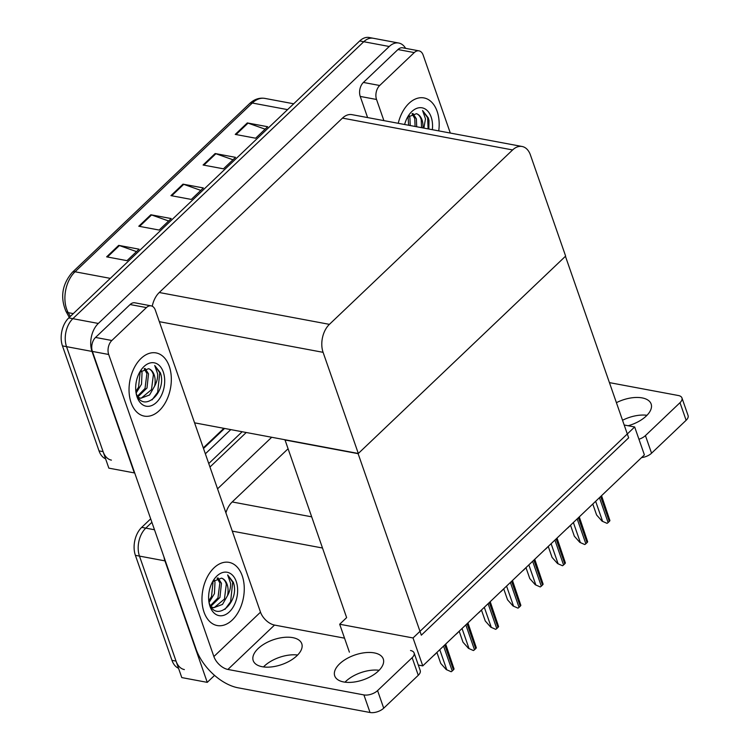 <?xml version="1.0" encoding="UTF-8"?>
<svg xmlns="http://www.w3.org/2000/svg" width="750" height="750" viewBox="0 0 750 750"><rect width="100%" height="100%" fill="white"/><g stroke="black" fill="none" stroke-linecap="round" stroke-linejoin="round"><path stroke-width="1.12" d="M214.566 675.394L207.253 682.359L181.781 677.587L139.472 556.097A20.297 13.05 -79.4 0 1 145.791 528.131L151.894 522.319L145.791 528.131A20.297 13.05 -79.4 0 0 139.472 556.097L176.034 661.097A20.297 13.05 -79.4 0 0 184.359 669.572M209.963 467.034L246.234 432.497L209.963 467.034M217.556 488.822L271.706 437.269M207.253 682.359L164.944 560.869A20.297 13.05 -79.4 0 1 163.987 557.053M287.897 448.941L232.2 501.956A20.297 13.05 100.6 0 0 225.909 512.812M203.297 447.9L223.875 428.316M634.669 426.966L413.034 637.959L422.766 665.887L644.391 454.894L634.669 426.966L624.188 425.006M422.766 665.887L418.312 665.053M284.962 439.753L346.631 617.616L339.684 624.234L349.406 652.163M413.034 637.959L339.684 624.234M284.766 439.941L358.116 453.666L565.434 256.294L628.65 437.822L421.331 635.184L358.116 453.666M111.422 460.125A20.297 13.05 -79.4 0 1 103.097 451.65L66.534 346.65A20.297 13.05 -79.4 0 1 72.853 318.684L363.778 41.719A20.297 13.05 -79.4 0 1 373.247 38.259A20.297 13.05 -79.4 0 0 363.778 41.719L72.853 318.684A20.297 13.05 -79.4 0 0 66.534 346.65L108.844 468.141L134.316 472.913L92.006 351.422A20.297 13.05 -79.4 0 1 98.325 323.447L389.25 46.491A20.297 13.05 -79.4 0 1 398.719 43.031A20.297 13.05 -79.4 0 1 405.609 48.347M358.322 453.478L565.641 256.106L530.419 154.959A20.297 13.05 100.6 0 0 522.094 146.484A20.297 13.05 100.6 0 0 512.616 149.944L329.409 324.356A20.297 13.05 100.6 0 0 323.091 352.331L358.322 453.478L194.569 422.831M522.094 146.484L351.947 114.647A20.297 13.05 100.6 0 0 342.469 118.106L159.262 292.509A20.297 13.05 100.6 0 0 152.259 306.225M178.537 668.278A20.297 13.05 -79.4 0 1 171.966 660.337L135.394 555.337A20.297 13.05 -79.4 0 1 141.713 527.362L150.675 518.831M208.753 463.547L242.156 431.737M106.631 256.847L127.003 260.663L139.069 249.188L118.688 245.372L106.631 256.847M136.509 251.616L119.419 245.569A5.409 3.094 -133.6 0 0 118.688 245.372M138.787 226.237L159.159 230.053L171.216 218.569L150.844 214.763L138.787 226.237M168.666 221.006L151.575 214.959A5.409 3.094 -133.6 0 0 150.844 214.763M235.247 134.4L255.628 138.216L267.684 126.731L247.312 122.925L235.247 134.4M265.125 129.169L248.044 123.122A5.409 3.094 -133.6 0 0 247.312 122.925M203.091 165.009L223.472 168.825L235.528 157.35L215.156 153.534L203.091 165.009M232.969 159.778L215.887 153.731A5.409 3.094 -133.6 0 0 215.156 153.534M170.944 195.628L191.316 199.434L203.372 187.959L183 184.144L170.944 195.628M200.822 190.397L183.731 184.341A5.409 3.094 -133.6 0 0 183 184.144M105.6 458.831A20.297 13.05 -79.4 0 1 99.028 450.891L62.456 345.891A20.297 13.05 -79.4 0 1 68.775 317.916L359.7 40.959A20.297 13.05 -79.4 0 1 369.178 37.5L398.719 43.031M436.172 653.119A3.384 1.725 160.8 0 1 435.637 653.803L434.428 654.947A3.384 1.725 160.8 0 1 433.603 655.566M451.144 671.728L446.212 669.553L451.144 671.728A3.384 1.725 160.8 0 0 452.231 670.959L453.441 669.816A3.384 1.725 160.8 0 0 454.05 668.962L445.678 644.072M436.913 652.416L440.728 663.394L446.212 669.553M622.537 420.262A25.706 13.097 160.8 0 1 646.987 415.284M616.416 402.675A25.706 13.097 160.8 0 1 651.131 403.978A25.706 13.097 160.8 0 1 646.209 416.062A25.706 13.097 160.8 0 1 628.162 425.747M438.731 130.884A32.138 20.653 100.6 0 0 437.128 111.338A32.138 20.653 100.6 0 0 423.947 97.922A32.138 20.653 100.6 0 0 398.241 123.309A32.138 20.653 -79.4 0 1 423.947 97.922A32.138 20.653 -79.4 0 1 437.128 111.338A32.138 20.653 -79.4 0 1 438.731 130.884M379.697 85.491A10.144 6.525 100.6 0 0 376.537 99.478L360.234 96.431A10.144 6.525 -79.4 0 1 363.394 82.444L379.697 85.491L414.262 52.584L397.959 49.538A10.144 6.525 -79.4 0 1 402.703 47.803L418.997 50.859A10.144 6.525 100.6 0 0 414.262 52.584M363.394 82.444L397.959 49.538M360.234 96.431L367.603 117.572M681.947 397.922L688.069 415.519A10.144 5.175 160.8 0 1 686.128 420.281L679.997 402.694A10.144 5.175 -19.2 0 0 681.947 397.922A10.144 5.175 -19.2 0 0 678.384 395.522L609.431 382.622M638.944 439.237A10.144 5.175 -19.2 0 0 645.431 435.6L651.562 453.197L686.128 420.281M651.562 453.197A10.144 5.175 160.8 0 1 641.569 457.584M645.431 435.6L679.997 402.694M450.309 133.05L423.159 55.097A10.144 6.525 100.6 0 0 418.997 50.859M383.897 120.628L376.537 99.478M344.991 682.172A25.706 13.097 160.8 0 1 345.769 681.403A25.706 13.097 160.8 0 1 379.134 670.284M339.647 663.806A25.706 13.097 160.8 0 1 365.006 652.688A25.706 13.097 160.8 0 1 383.278 658.978A25.706 13.097 160.8 0 1 378.356 671.053A25.706 13.097 160.8 0 1 352.987 682.181A25.706 13.097 160.8 0 1 334.725 675.891A25.706 13.097 160.8 0 1 339.647 663.806M263.484 666.919A25.706 13.097 160.8 0 1 264.262 666.15A25.706 13.097 160.8 0 1 297.628 655.031M258.141 648.553A25.706 13.097 160.8 0 1 283.5 637.434A25.706 13.097 160.8 0 1 301.772 643.725A25.706 13.097 160.8 0 1 296.85 655.8A25.706 13.097 160.8 0 1 271.481 666.928A25.706 13.097 160.8 0 1 253.219 660.637A25.706 13.097 160.8 0 1 258.141 648.553M131.091 402.684A32.138 20.653 100.6 0 0 144.272 416.1A32.138 20.653 100.6 0 0 166.294 400.903A32.138 20.653 100.6 0 0 169.275 366.328A32.138 20.653 100.6 0 0 156.094 352.922A32.138 20.653 100.6 0 0 134.072 368.119A32.138 20.653 100.6 0 0 131.091 402.684A32.138 20.653 -79.4 0 1 134.072 368.119A32.138 20.653 -79.4 0 1 156.094 352.922A32.138 20.653 -79.4 0 1 169.275 366.328A32.138 20.653 -79.4 0 1 166.294 400.903A32.138 20.653 -79.4 0 1 144.272 416.1A32.138 20.653 -79.4 0 1 131.091 402.684M204.028 612.131A32.138 20.653 100.6 0 0 217.209 625.538A32.138 20.653 100.6 0 0 239.231 610.341A32.138 20.653 100.6 0 0 242.213 575.775A32.138 20.653 100.6 0 0 229.031 562.369A32.138 20.653 100.6 0 0 207.009 577.566A32.138 20.653 100.6 0 0 204.028 612.131A32.138 20.653 -79.4 0 1 207.009 577.566A32.138 20.653 -79.4 0 1 229.031 562.369A32.138 20.653 -79.4 0 1 242.213 575.775A32.138 20.653 -79.4 0 1 239.231 610.341A32.138 20.653 -79.4 0 1 217.209 625.538A32.138 20.653 -79.4 0 1 204.028 612.131M111.844 340.491A10.144 6.525 100.6 0 0 108.684 354.478L92.381 351.431A10.144 6.525 -79.4 0 1 95.541 337.444L111.844 340.491L146.409 307.584L130.106 304.537A10.144 6.525 -79.4 0 1 134.85 302.803L151.144 305.859A10.144 6.525 100.6 0 0 146.409 307.584M95.541 337.444L130.106 304.537M92.381 351.431L196.05 649.106A40.594 23.222 -133.6 0 0 238.097 687.806L370.041 712.5L363.909 694.913L227.897 669.45A13.528 7.744 46.4 0 1 213.881 656.55L108.684 354.478M414.094 652.922L420.216 670.519A10.144 5.175 160.8 0 1 418.275 675.281L412.144 657.694A10.144 5.175 -19.2 0 0 414.094 652.922A10.144 5.175 -19.2 0 0 410.531 650.522M363.909 694.913A10.144 5.175 -19.2 0 0 377.578 690.6L383.709 708.188L418.275 675.281M383.709 708.188A10.144 5.175 160.8 0 1 370.041 712.5M377.578 690.6L412.144 657.694M344.531 638.166L274.519 625.069L227.897 669.45M213.881 656.55L260.503 612.169L155.306 310.087A10.144 6.525 100.6 0 0 151.144 305.859M260.503 612.169A13.528 7.744 -133.6 0 0 274.519 625.069M458.438 631.922A3.384 1.725 160.8 0 1 457.903 632.597L456.703 633.75A3.384 1.725 160.8 0 1 455.869 634.369M480.703 610.725A3.384 1.725 160.8 0 1 480.169 611.4L478.969 612.553A3.384 1.725 160.8 0 1 478.134 613.172M502.969 589.528A3.384 1.725 160.8 0 1 502.444 590.203L501.234 591.347A3.384 1.725 160.8 0 1 500.4 591.975M473.409 650.531L468.478 648.356L473.409 650.531A3.384 1.725 160.8 0 0 474.497 649.763L475.706 648.619A3.384 1.725 160.8 0 0 476.316 647.766L467.944 622.875M459.178 631.219L462.994 642.188L468.478 648.356M495.684 629.325L490.744 627.159L495.684 629.325A3.384 1.725 160.8 0 0 496.772 628.566L497.972 627.413A3.384 1.725 160.8 0 0 498.581 626.559L490.209 601.678M481.444 610.022L485.269 620.991L490.744 627.159M517.95 608.128L513.009 605.962L517.95 608.128A3.384 1.725 160.8 0 0 519.038 607.369L520.237 606.216A3.384 1.725 160.8 0 0 520.856 605.363L512.475 580.472M503.709 588.825L507.534 599.794L513.009 605.962M540.216 586.931L535.284 584.756L540.216 586.931A3.384 1.725 160.8 0 0 541.303 586.163L542.512 585.019A3.384 1.725 160.8 0 0 543.122 584.166L534.75 559.275M525.975 567.619L529.8 578.597L535.284 584.756M423.9 128.109L425.475 118.819L422.569 110.484L428.297 117.928L429 120.45L428.841 129.037M404.634 124.509A22.059 14.175 -79.4 0 1 408.553 115.528A22.059 14.175 -79.4 0 1 431.147 117.038A22.059 14.175 -79.4 0 1 432.338 129.694M422.934 127.931A15.291 9.834 100.6 0 0 422.025 119.906A15.291 9.834 100.6 0 0 416.447 113.7L407.55 117.178M421.547 127.669L421.228 119.756C420.328 116.559 418.734 114.534 416.447 113.7M415.078 126.459L414.759 118.547L412.031 113.691M416.691 126.759L416.372 118.847L412.913 113.428M408.609 125.25L408.056 116.578M410.222 125.55L409.903 117.638L409.125 115.5M428.109 128.897L427.631 117.806L422.569 110.484M211.022 606.731L213.675 607.744L222.497 604.425L227.522 595.631C229.791 591.478 230.803 587.353 230.559 583.266L227.653 574.931L233.381 582.375L234.084 584.888C238.144 604.087 215.316 622.566 209.269 603.103M236.231 581.475A22.059 14.175 -79.4 0 1 229.359 611.878A22.059 14.175 -79.4 0 1 210.019 606.431A22.059 14.175 -79.4 0 1 209.222 603.562A22.059 14.175 -79.4 0 1 213.637 579.975A22.059 14.175 -79.4 0 1 236.231 581.475M227.522 595.631A15.291 9.834 100.6 0 0 227.109 584.353A15.291 9.834 100.6 0 0 221.531 578.137L212.634 581.616M212.859 607.547L214.275 607.537L224.438 599.091L226.312 584.203C225.412 581.006 223.819 578.981 221.531 578.137M210.384 605.662L217.969 597.872L219.844 582.994L217.106 578.137M210.797 606.375L219.938 597.431L221.456 583.294L217.997 577.866M208.781 600.806L211.5 596.663L213.141 581.025M209.062 602.466L214.434 593.681L214.987 582.084L214.209 579.947M224.991 609.347L230.597 601.725L232.716 582.253L227.653 574.931M138.084 397.284L140.738 398.297L149.559 394.978L154.584 386.184C156.853 382.031 157.866 377.906 157.622 373.819L154.716 365.484L160.444 372.928L161.147 375.45C165.206 394.641 142.378 413.119 136.331 393.656M163.294 372.028A22.059 14.175 -79.4 0 1 156.422 402.431A22.059 14.175 -79.4 0 1 137.081 396.984A22.059 14.175 -79.4 0 1 136.284 394.116A22.059 14.175 -79.4 0 1 140.7 370.528A22.059 14.175 -79.4 0 1 163.294 372.028M154.584 386.184A15.291 9.834 100.6 0 0 154.172 374.906A15.291 9.834 100.6 0 0 148.603 368.691L139.697 372.178M139.922 398.1L141.337 398.091L151.5 389.644L153.375 374.756C152.475 371.559 150.881 369.534 148.603 368.691M137.447 396.216L145.031 388.425L146.906 373.547L144.178 368.691M137.859 396.928L147 387.984L148.519 373.847L145.059 368.419M135.844 391.359L138.562 387.216L140.203 371.578M136.125 393.019L141.497 384.234L142.05 372.638L141.272 370.5M152.053 399.9L157.659 392.278L159.778 372.806L154.716 365.484M525.234 568.331A3.384 1.725 160.8 0 1 524.709 569.006L523.5 570.15A3.384 1.725 160.8 0 1 522.666 570.769M547.509 547.125A3.384 1.725 160.8 0 1 546.975 547.809L545.766 548.953A3.384 1.725 160.8 0 1 544.941 549.572M569.775 525.928A3.384 1.725 160.8 0 1 569.241 526.603L568.041 527.756A3.384 1.725 160.8 0 1 567.206 528.375M562.481 565.734L557.55 563.559L562.481 565.734A3.384 1.725 160.8 0 0 563.569 564.966L564.778 563.822A3.384 1.725 160.8 0 0 565.388 562.969L557.016 538.078M548.25 546.422L552.066 557.4L557.55 563.559M584.747 544.538L579.816 542.362L584.747 544.538A3.384 1.725 160.8 0 0 585.834 543.769L587.044 542.625A3.384 1.725 160.8 0 0 587.653 541.772L579.281 516.881M570.516 525.225L574.331 536.194L579.816 542.362M607.022 523.331L602.081 521.166L607.022 523.331A3.384 1.725 160.8 0 0 608.109 522.572L609.309 521.419A3.384 1.725 160.8 0 0 609.919 520.566L601.547 495.684M592.781 504.028L596.606 514.997L602.081 521.166M322.387 547.987L232.284 531.131M154.481 529.753L141.713 527.362M164.944 560.869L135.394 555.337M311.531 516.806L232.2 501.956M92.006 351.422L62.456 345.891M98.325 323.447L68.775 317.916M389.25 46.491L359.7 40.959M512.616 149.944L342.469 118.106M329.409 324.356L159.262 292.509M323.091 352.331L159.347 321.684M230.775 429.609L205.359 453.806M171.966 660.337L176.034 661.097M69.291 317.428L65.878 311.166A6.769 4.069 -28.5 0 0 68.203 312.656L70.284 316.481M65.878 311.166C60.075 297.075 62.212 284.137 72.291 272.372A6.769 3.872 46.4 0 1 75.047 271.772A27.066 17.391 100.6 0 0 68.203 312.656L73.303 313.612M287.569 109.622L252.3 103.022A6.769 3.872 -133.6 0 0 249.553 103.622C254.25 99.244 259.378 97.509 264.938 98.409A27.066 17.391 100.6 0 0 252.3 103.022L75.047 271.772L110.316 278.372M99.028 450.891L103.097 451.65M171.722 195.769L183.731 184.341M203.878 165.159L215.887 153.731M236.034 134.55L248.044 123.122M139.575 226.387L151.575 214.959M107.419 256.997L119.419 245.569M439.772 649.697L446.719 669.647M443.569 646.078L452.231 670.959M444.778 644.934L453.441 669.816M462.037 628.491L468.984 648.45M465.834 624.881L474.497 649.763M467.044 623.728L475.706 648.619M484.303 607.294L491.25 627.253M488.1 603.684L496.772 628.566M489.309 602.531L497.972 627.413M506.569 586.097L513.525 606.056M510.375 582.478L519.038 607.369M511.575 581.334L520.237 606.216M528.844 564.9L535.791 584.85M532.641 561.281L541.303 586.163M533.841 560.138L542.512 585.019M551.109 543.703L558.056 563.653M554.906 540.084L563.569 564.966M556.116 538.941L564.778 563.822M573.375 522.497L580.322 542.456M577.172 518.888L585.834 543.769M578.381 517.734L587.044 542.625M595.641 501.3L602.587 521.259M599.438 497.691L608.109 522.572M600.647 496.537L609.309 521.419M203.503 448.491L224.569 428.447M72.291 272.372L249.553 103.622M264.938 98.409L293.7 103.791M213.675 607.744L212.053 607.444"/></g></svg>
